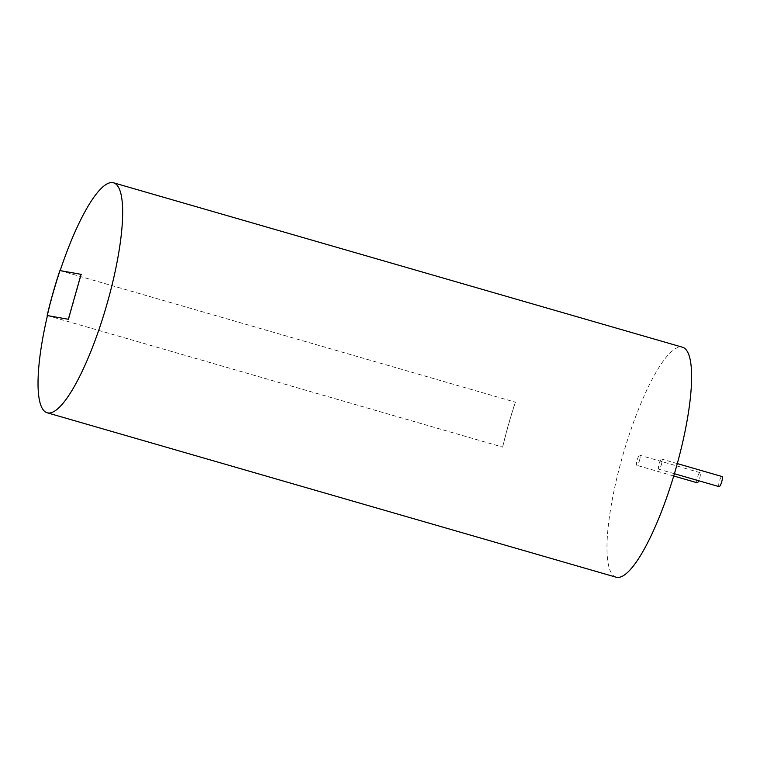 <?xml version="1.0" encoding="UTF-8"?>
<svg xmlns="http://www.w3.org/2000/svg" width="760" height="760" viewBox="0 0 760 760"><rect width="100%" height="100%" fill="white"/><g stroke="black" fill="none" stroke-linecap="round" stroke-linejoin="round"><path stroke-width="0.57" stroke-dasharray="3.8 2.85" d="M639.502 460.484A5.263 1.197 -73.9 0 0 639.778 455.221A5.263 1.197 -73.9 0 0 637.165 459.942A5.263 1.197 -73.9 0 0 636.851 465.329A5.263 1.197 -73.9 0 0 639.502 460.484M697.129 482.752A5.263 1.197 106.1 0 1 697.433 477.365A5.263 1.197 106.1 0 1 700.045 472.644A5.263 1.197 106.1 0 1 699.779 477.907A5.263 1.197 106.1 0 1 698.753 480.748M661.457 464.36A5.263 1.197 -73.9 0 0 661.732 459.097A5.263 1.197 -73.9 0 0 659.11 463.818A5.263 1.197 -73.9 0 0 658.806 469.205A5.263 1.197 -73.9 0 0 661.457 464.36M719.074 486.628A5.263 1.197 106.1 0 1 719.387 481.241A5.263 1.197 106.1 0 1 722 476.52M60.173 270.617A119.69 27.331 -73.9 0 0 47.462 315.542M616.065 577.192A119.69 27.331 106.1 0 1 623.038 454.623A119.69 27.331 106.1 0 1 682.518 347.234M59.869 270.56L515.413 402.211L60.258 270.665L81.386 274.398L68.675 319.323L47.547 315.599L502.702 447.137L47.453 315.58M502.626 447.127A120.013 27.407 106.1 0 1 515.337 402.192M47.547 315.599A119.69 27.331 106.1 0 1 60.258 270.665M515.413 402.211A119.69 27.331 -73.9 0 0 502.702 447.137M700.045 472.644L639.778 455.221M673.721 475.988L636.851 465.329M677.303 463.6L661.732 459.097M674.405 473.717L658.806 469.205"/><path stroke-width="1.14" d="M698.753 480.748A5.263 1.197 106.1 0 1 697.129 482.752L673.721 475.988M677.303 463.6L722 476.52A5.263 1.197 106.1 0 1 721.725 481.783A5.263 1.197 106.1 0 1 719.074 486.628L674.405 473.717M47.462 315.542A119.69 27.331 -73.9 0 0 47.12 412.765A119.69 27.331 -73.9 0 0 107.407 302.565A119.69 27.331 -73.9 0 0 113.582 182.809A119.69 27.331 -73.9 0 0 60.173 270.617M113.582 182.809L682.518 347.234A119.69 27.331 106.1 0 1 676.352 466.991A119.69 27.331 106.1 0 1 616.065 577.192L47.12 412.765M47.453 315.58L68.675 319.323M81.386 274.398L59.869 270.56A120.013 27.407 -73.9 0 0 47.158 315.485M68.362 319.238L81.073 274.303"/></g></svg>
